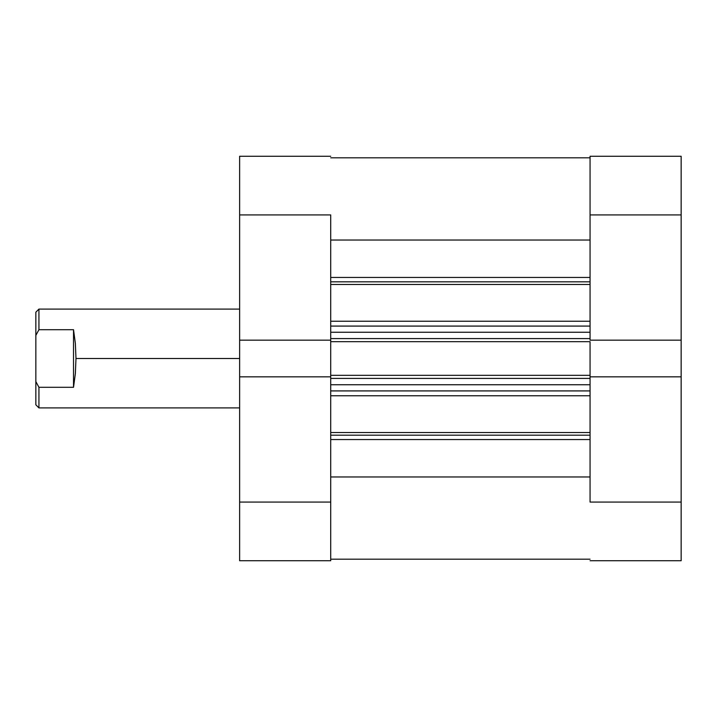 <?xml version="1.0" encoding="UTF-8"?>
<svg xmlns="http://www.w3.org/2000/svg" width="717" height="717" viewBox="0 0 717 717"><rect width="100%" height="100%" fill="white"/><g stroke="black" fill="none" stroke-linecap="round" stroke-linejoin="round"><path stroke-width="1.08" d="M590.064 214.93L681.15 214.93L681.15 340.163L590.064 340.163L590.064 214.93L590.064 340.163L681.15 340.163L681.15 156.261L590.064 156.261L590.064 214.93L681.15 214.93L681.15 156.261L590.064 156.261L590.064 214.93M681.15 560.739L590.064 560.739L681.15 560.739L681.15 340.163L681.15 502.07L590.064 502.07L590.064 376.837L590.064 502.07L681.15 502.07L681.15 560.739M590.064 376.837L681.15 376.837L590.064 376.837L590.064 375.332L590.064 377.232M330.716 502.07L239.63 502.07L239.63 376.837L330.716 376.837L330.716 502.07L330.716 376.837L239.63 376.837L239.63 560.739L330.716 560.739L330.716 502.07L239.63 502.07L239.63 560.739L330.716 560.739L330.716 502.07M239.63 156.261L330.716 156.261L239.63 156.261L239.63 376.837L239.63 214.93L330.716 214.93L330.716 340.163L330.716 214.93L239.63 214.93L239.63 156.261M330.716 340.163L239.63 340.163L330.716 340.163L330.716 377.232M239.63 309.099L38.933 309.099L35.85 312.191L35.85 335.395L38.933 329.703L38.933 309.099L38.933 329.703L73.519 329.703L75.357 343.371L75.984 358.5L239.63 358.5L75.984 358.5L75.357 373.629L73.519 387.297L38.933 387.297L38.933 407.901L38.933 387.297L35.85 381.605L35.85 404.809L38.933 407.901L239.63 407.901M35.85 312.191L35.85 404.809M38.933 387.297L73.519 387.297L73.519 329.703L38.933 329.703L35.85 335.395L35.85 381.605L38.933 387.297M73.519 387.297L75.357 373.629L75.984 358.5L75.357 343.371L73.519 329.703L73.519 387.297M590.064 281.817L330.716 281.817L590.064 281.817M330.716 277.452L590.064 277.452L330.716 277.452M590.064 435.183L330.716 435.183L590.064 435.183M330.716 432.539L590.064 432.539L330.716 432.539M590.064 284.461L330.716 284.461L590.064 284.461M330.716 321.234L590.064 321.234L330.716 321.234M590.064 395.766L330.716 395.766L590.064 395.766M330.716 339.768L330.716 341.668L590.064 341.668L590.064 375.332L330.716 375.332L590.064 375.332L590.064 341.668L330.716 341.668L330.716 376.837M330.716 240.034L590.064 240.034L330.716 240.034M590.064 476.966L330.716 476.966L590.064 476.966M330.716 439.548L590.064 439.548L330.716 439.548M330.716 390.917L590.064 390.917L330.716 390.917M590.064 384.742L330.716 384.742L590.064 384.742M330.716 378.415L590.064 378.415L330.716 378.415M330.716 326.083L590.064 326.083L330.716 326.083M330.716 338.585L590.064 338.585L330.716 338.585M590.064 332.258L330.716 332.258L590.064 332.258M330.716 157.812L590.064 157.812M330.716 559.188L590.064 559.188"/></g></svg>
